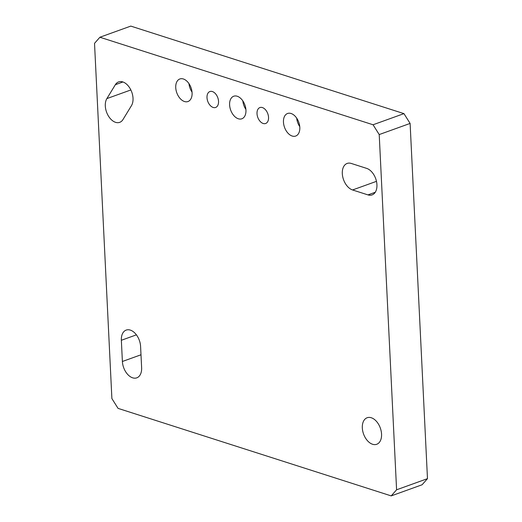 <?xml version="1.0" encoding="UTF-8"?>
<svg xmlns="http://www.w3.org/2000/svg" width="522" height="522" viewBox="0 0 522 522"><rect width="100%" height="100%" fill="white"/><g stroke="black" fill="none" stroke-linecap="round" stroke-linejoin="round"><path stroke-width="0.78" d="M206.999 97.647A8.463 5.337 70.2 0 1 209.896 91.539A8.463 5.337 70.2 0 1 218.535 101.346A8.463 5.337 70.2 0 1 215.638 107.46A8.463 5.337 70.2 0 1 206.999 97.647M257.013 113.672A8.463 5.337 70.2 0 1 259.91 107.565A8.463 5.337 70.2 0 1 268.549 117.372A8.463 5.337 70.2 0 1 265.652 123.486A8.463 5.337 70.2 0 1 257.013 113.672M283.459 122.148A11.993 7.562 70.2 0 1 287.57 113.489A11.993 7.562 70.2 0 1 299.811 127.388A11.993 7.562 70.2 0 1 295.7 136.046A11.993 7.562 70.2 0 1 283.459 122.148M229.602 104.889A11.993 7.562 70.2 0 1 233.706 96.231A11.993 7.562 70.2 0 1 245.947 110.129A11.993 7.562 70.2 0 1 241.843 118.788A11.993 7.562 70.2 0 1 229.602 104.889M175.738 87.631A11.993 7.562 70.2 0 1 179.849 78.972A11.993 7.562 70.2 0 1 192.089 92.87A11.993 7.562 70.2 0 1 187.979 101.529A11.993 7.562 70.2 0 1 175.738 87.631M342.308 173.624A14.107 8.894 -109.8 0 0 352.572 189.962L367.964 194.895A14.107 8.894 -109.8 0 0 372.101 194.908A14.107 8.894 -109.8 0 0 376.545 181.669A14.107 8.894 -109.8 0 0 366.666 168.384L351.28 163.451A14.107 8.894 -109.8 0 0 347.143 163.438A14.107 8.894 -109.8 0 0 342.308 173.624M105.307 105.992A14.107 8.894 -109.8 0 0 119.708 122.344A14.107 8.894 -109.8 0 0 122.977 119.551L131.459 105.646A14.107 8.894 -109.8 0 0 130.441 89.158A14.107 8.894 -109.8 0 0 118.624 81.902A14.107 8.894 -109.8 0 0 115.362 84.701L106.873 98.599A14.107 8.894 -109.8 0 0 105.307 105.992M381.556 434.095A14.107 8.894 -109.8 0 0 367.155 417.744A14.107 8.894 -109.8 0 0 362.32 427.929A14.107 8.894 -109.8 0 0 376.721 444.281A14.107 8.894 -109.8 0 0 381.556 434.095M94.521 43.346L111.891 398.573L118.05 408.374L391.206 495.9L396.589 489.799L379.213 134.565L373.054 124.765L99.898 37.238L94.521 43.346M396.589 489.799L427.479 478.654L422.102 484.762L391.206 495.9M427.479 478.654L410.109 123.427L379.213 134.565M373.054 124.765L403.95 113.626L130.794 26.1L99.898 37.238M140.588 346.445A14.107 8.894 -109.8 0 0 126.18 330.093A14.107 8.894 -109.8 0 0 121.352 340.279L122.389 361.485A14.107 8.894 -109.8 0 0 136.79 377.837A14.107 8.894 -109.8 0 0 141.625 367.651L140.588 346.445M403.95 113.626L410.109 123.427M192.031 92.12A11.993 7.562 70.2 0 1 188.971 83.631M245.895 109.379A11.993 7.562 70.2 0 1 242.834 100.89M299.758 126.637A11.993 7.562 70.2 0 1 296.698 118.148M376.473 181.343L352.572 189.962M122.924 81.974L115.362 84.701M130.852 89.96L106.873 98.599M375.272 192.259L367.964 194.895M136.405 334.85L121.352 340.279M140.992 354.777L122.389 361.485"/></g></svg>
